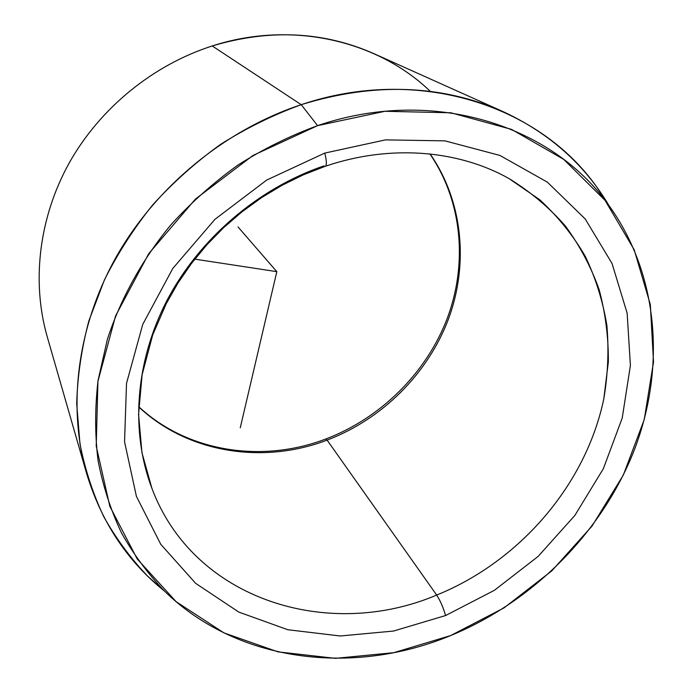 <?xml version="1.0" encoding="UTF-8"?>
<svg xmlns="http://www.w3.org/2000/svg" width="693" height="693" viewBox="0 0 693 693"><rect width="100%" height="100%" fill="white"/><g stroke="black" fill="none" stroke-linecap="round" stroke-linejoin="round"><path stroke-width="1.04" d="M436.677 595.07C440.289 600.658 443.26 607.475 445.59 615.54L393.511 631.054L340.194 635.983L287.846 629.738L238.842 612.11L195.66 583.35L160.75 544.282L136.408 496.379L124.558 441.796L126.516 383.342L142.749 324.385L172.748 268.529L214.908 219.36L266.692 180.067L324.774 153.084C326.646 160.663 326.862 165.047 325.441 166.233L325.441 166.233C326.862 165.047 326.646 160.663 324.774 153.084L385.447 139.882L444.967 140.861L499.896 155.423L547.357 182.138L585.213 218.953L612.04 263.479L627.139 313.167L630.405 365.506L622.21 418.096L603.334 468.745L574.835 515.471L538.019 556.514L494.378 590.315L445.59 615.54C443.26 607.475 440.289 600.658 436.677 595.07C519.828 561.382 585.88 484.728 603.811 398.796L608.359 361.945C608.515 337.3 605.457 313.227 599.176 289.743C591.051 266.874 579.772 245.608 565.341 225.961C549.202 207.519 530.362 191.684 508.835 178.465L539.674 199.697C557.856 216.441 573.059 235.308 585.282 256.306C595.703 278.205 602.893 301.195 606.86 325.286C608.982 349.696 607.969 374.194 603.811 398.796C585.88 484.728 519.828 561.382 436.677 595.07C328.127 641.216 193.555 599.913 151.862 488.219C193.555 599.913 328.127 641.216 436.677 595.07L327.105 440.107C263.245 464.57 187.855 453.179 138.695 406.886C187.855 453.179 263.245 464.57 327.105 440.107L325.727 439.015L327.105 440.107L436.677 595.07M164.657 591.25L147.774 576.299C130.838 558.584 116.207 538.79 103.881 516.926C93.035 494.014 85.066 469.629 79.964 443.771L76.698 403.698C77.477 376.221 81.531 348.614 88.869 320.868L104.348 280.067C117.619 253.525 133.766 228.439 152.798 204.79C173.285 182.259 195.911 162.093 220.677 144.3C246.396 128.084 273.241 114.873 301.221 104.678L317.602 125.641C289.977 135.793 263.461 148.917 238.046 164.986C213.557 182.606 191.173 202.547 170.885 224.818C142.221 259.554 120.66 298.596 107.372 339.371L98.077 380.336C94.88 407.683 94.872 434.398 98.042 460.49C102.954 485.966 110.698 509.97 121.292 532.519C133.351 554.036 147.696 573.509 164.319 590.921C237.396 662.733 353.508 675.987 450.805 635.507C533.09 601.55 601.654 532.752 634.034 450.684C665.808 368.624 659.147 274.982 608.757 205.275C552 124.905 432.605 86.348 317.602 125.641L301.221 104.678C417.723 65.281 538.877 105.024 596.604 186.833L609.034 205.656C584.641 164.475 549.376 133.151 503.231 111.694C441.536 84.511 374.203 82.172 301.221 104.678C225.433 129.825 156.852 185.967 116.857 255.795C77.166 325.831 67.316 406.107 86.547 473.267C101.291 521.968 127.33 561.295 164.657 591.25M430.336 91.398C377.494 40.428 291.649 20.166 212.24 45.955C152.815 65.021 99.896 108.264 69.205 162.976C38.782 217.853 31.506 281.774 47.202 336.677C31.506 281.774 38.782 217.853 69.205 162.976C99.896 108.264 152.815 65.021 212.24 45.955L301.221 104.678L212.24 45.955C269.447 28.872 323.215 31.384 373.544 53.491L503.231 111.694M430.162 153.967C463.097 201.611 468.797 264.345 448.414 319.178C427.659 373.96 382.129 419.222 327.105 440.107C382.129 419.222 427.659 373.96 448.414 319.178C468.797 264.345 463.097 201.611 430.162 153.967M508.835 178.465C458.445 150.156 390.376 144.075 325.441 166.233L303.456 174.775L282.051 185.291L261.46 197.704L241.909 211.893L223.588 227.72L206.696 245.001L191.407 263.565L177.867 283.22L166.207 303.742L152.703 334.927L142.1 374.826L138.565 414.475L141.944 452.633L151.862 488.219C130.449 432.008 134.953 362.188 167.03 300.355C199.367 238.687 258.212 188.279 324.012 165.861M317.602 125.641L384.979 111.287L450.909 112.786L511.529 129.383L563.695 159.364L605.067 200.381L634.173 249.714L650.329 304.513L653.516 362.015L644.221 419.637L623.345 475.017L592.056 526.048L551.775 570.867L504.097 607.83L450.805 635.507L393.867 652.667L335.455 658.35L277.954 651.853L223.934 632.891L176.1 601.654L137.197 558.939L109.832 506.306L96.214 446.067L97.93 381.341L115.592 315.869L148.683 253.751L195.461 199.064L253.023 155.44L317.602 125.641M324.774 153.084L266.692 180.067L214.908 219.36L172.748 268.529L142.749 324.385L126.516 383.342L124.558 441.796L136.408 496.379L160.75 544.282L195.66 583.35L238.842 612.11L287.846 629.738L340.194 635.983L393.511 631.054L445.59 615.54L494.378 590.315L538.019 556.514L574.835 515.471L603.334 468.745L622.21 418.096L630.405 365.506L627.139 313.167L612.04 263.479L585.213 218.953L547.357 182.138L499.896 155.423L444.967 140.861L385.447 139.882L324.774 153.084M194.82 259.139L276.819 271.656L240.254 427.815M276.819 271.656L238.028 226.957M147.774 576.299L164.319 590.921M596.604 186.833L608.757 205.275M47.202 336.668L86.547 473.267M325.727 439.015C262.093 463.34 187.387 452.122 138.704 406.635M429.911 153.941C462.326 201.239 467.801 263.591 447.288 318.269C426.42 372.903 380.812 418.113 325.831 438.981"/></g></svg>
